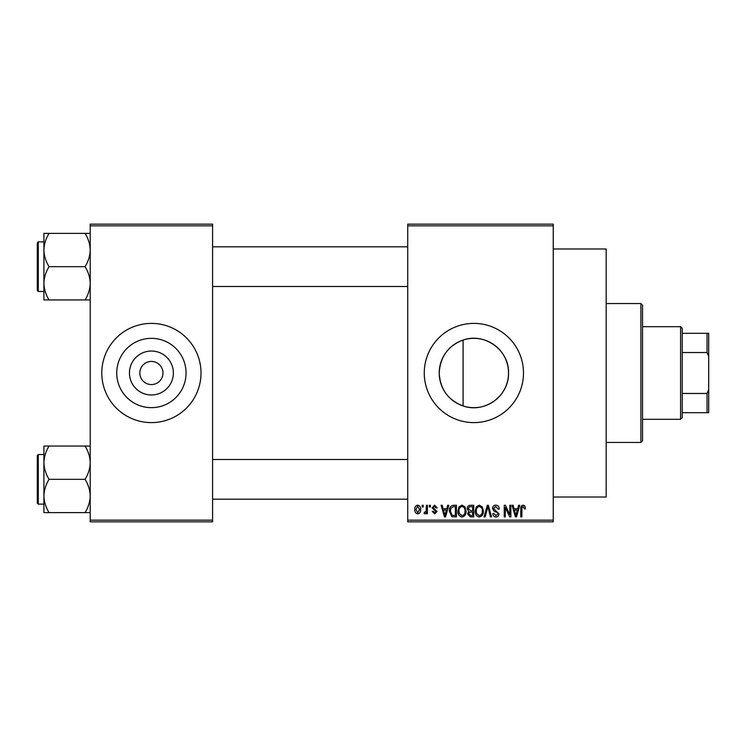 <?xml version="1.0" encoding="UTF-8"?>
<svg xmlns="http://www.w3.org/2000/svg" width="746" height="746" viewBox="0 0 746 746"><rect width="100%" height="100%" fill="white"/><g stroke="black" fill="none" stroke-linecap="round" stroke-linejoin="round"><path stroke-width="1.12" d="M173.37 373A21.96 21.96 0 0 1 151.401 394.96A21.96 21.96 0 0 1 129.44 373A21.96 21.96 0 0 1 151.401 351.04A21.96 21.96 0 0 1 173.37 373M139.828 373A11.572 11.572 0 0 0 151.401 384.572A11.572 11.572 0 0 0 162.982 373A11.572 11.572 0 0 0 151.401 361.428A11.572 11.572 0 0 0 139.828 373M116.74 373A34.661 34.661 0 0 0 151.401 407.661A34.661 34.661 0 0 0 186.062 373A34.661 34.661 0 0 0 151.401 338.339A34.661 34.661 0 0 0 116.74 373M101.792 373A49.609 49.609 0 0 0 151.401 422.609A49.609 49.609 0 0 0 201.019 373A49.609 49.609 0 0 0 151.401 323.391A49.609 49.609 0 0 0 101.792 373M463.089 405.945C448.094 400.201 440.14 389.216 439.217 373C440.159 356.747 448.122 345.771 463.089 340.055C484.639 332.268 509.313 350.266 508.539 373C509.248 395.8 484.695 413.704 463.089 405.945L463.089 340.055M508.539 373A34.661 34.661 0 0 1 473.878 407.661A34.661 34.661 0 0 1 439.217 373A34.661 34.661 0 0 1 473.878 338.339A34.661 34.661 0 0 1 508.539 373M424.269 373A49.609 49.609 0 0 0 473.878 422.609A49.609 49.609 0 0 0 523.487 373A49.609 49.609 0 0 0 473.878 323.391A49.609 49.609 0 0 0 424.269 373M553.252 248.977L606.172 248.977L606.172 497.022L553.252 497.022M553.252 225.824L407.726 225.824L407.726 224.164L553.252 224.164L553.252 521.836L407.726 521.836L407.726 520.176L553.252 520.176M422.161 505.294L423.215 505.294L423.215 506.954L422.161 506.954L422.161 505.294M429.379 505.294L430.433 505.294L430.433 506.954L429.379 506.954L429.379 505.294M447.665 505.294L448.766 505.294L445.567 516.875L444.457 516.875L441.1 505.294L442.201 505.294L443.115 508.753L446.761 508.753L447.665 505.294M465.019 506.963L466.054 510.935C466.287 514.218 464.935 516.241 461.988 517.025C459.107 516.26 457.755 514.283 457.941 511.075L458.986 506.916L461.998 505.145L465.019 506.963M482.308 506.963L483.343 510.935C483.576 514.218 482.224 516.241 479.277 517.025C476.396 516.26 475.043 514.283 475.23 511.075L476.274 506.916L479.286 505.145L482.308 506.963M495.792 505.145C498.076 505.396 499.233 506.693 499.279 509.052L498.225 509.201L495.698 506.497L493.572 508.483L498.981 513.854C498.906 515.803 497.908 516.866 495.987 517.025C493.945 516.819 492.882 515.673 492.817 513.565L493.871 513.416L495.95 515.673L497.927 513.808L497.601 512.633L494.113 511.262L492.519 508.502C492.63 506.403 493.731 505.284 495.792 505.145M518.619 505.294L519.729 505.294L516.53 516.875L515.421 516.875L512.064 505.294L513.164 505.294L514.078 508.753L517.715 508.753L518.619 505.294M407.726 225.824L407.726 520.176M524.811 505.965L525.445 508.753L524.391 508.903L523.114 506.497L521.986 507.373L521.836 516.875L520.783 516.875L520.783 509.014C520.522 506.907 521.314 505.611 523.16 505.145L524.811 505.965M509.807 505.294L510.861 505.294L510.861 516.875L509.732 516.875L505.294 507.588L505.294 516.875L504.24 516.875L504.24 505.294L505.378 505.294L509.807 514.563L509.807 505.294M487.352 505.294L488.378 505.294L491.502 516.875L490.411 516.875L487.931 506.646L485.152 516.875L484.051 516.875L487.352 505.294M470.465 505.294L473.729 505.294L473.729 516.875L470.456 516.875L467.565 513.957L468.702 511.532L467.257 508.697C467.285 506.515 468.348 505.387 470.465 505.294M453.354 505.294L456.44 505.294L456.44 516.875L451.824 516.661L449.372 511.15C449.092 507.858 450.425 505.9 453.354 505.294M434.629 505.145L437.193 507.849L436.14 507.998L434.554 506.348L433.137 507.653L437.044 511.467L434.666 513.863L432.232 511.458L433.286 511.308L434.629 512.661L435.99 511.635L432.083 507.867L434.629 505.145M426.367 505.294L427.421 505.294L427.421 513.714L426.367 513.714L426.367 512.371L425.117 513.863L424.11 513.416L424.418 512.213L426.171 511.383L426.367 505.294M417.723 505.145C419.849 505.685 420.828 507.14 420.66 509.509C420.837 511.877 419.858 513.332 417.723 513.863C415.615 513.351 414.645 511.924 414.795 509.593C414.59 507.177 415.569 505.695 417.723 505.145M212.591 521.836L90.219 521.836L90.219 520.176L212.591 520.176L212.591 521.836M212.591 225.824L90.219 225.824L90.219 224.164L212.591 224.164L212.591 520.176M90.219 225.824L90.219 520.176M516.381 513.472L517.36 510.105L514.432 510.105L515.896 515.663L516.381 513.472M479.277 515.673C481.524 515.048 482.531 513.462 482.298 510.907C482.438 508.53 481.44 507.066 479.296 506.497C477.095 507.103 476.088 508.641 476.284 511.103L476.731 513.724L479.277 515.673M472.675 515.514L472.675 512.064L469.598 512.176L468.609 513.77L470.838 515.514L472.675 515.514M472.675 510.712L472.675 506.646L469.355 506.795L468.311 508.688L470.595 510.712L472.675 510.712M461.988 515.673C464.236 515.048 465.243 513.462 465.01 510.907C465.15 508.53 464.152 507.066 462.007 506.497C459.806 507.103 458.799 508.641 458.995 511.103L459.443 513.724L461.988 515.673M455.386 515.514L455.386 506.646L453.493 506.646L450.845 508.334L450.425 511.159L452.02 515.29L455.386 515.514M445.418 513.472L446.397 510.105L443.469 510.105L444.933 515.663L445.418 513.472M417.751 512.661L419.606 509.509L417.695 506.348L415.848 509.509L417.751 512.661M680.585 419.308L680.585 326.692L682.245 328.352L682.245 417.648L680.585 419.308L642.548 419.308M680.585 326.692L642.548 326.692M708.7 412.687L707.049 412.687L707.049 393.459L708.7 389.533L708.7 412.687M682.245 412.687L707.049 412.687M682.245 333.313L708.7 333.313L708.7 389.533M682.245 393.459L707.049 393.459M708.7 356.467L707.049 352.541L707.049 333.313M682.245 352.541L707.049 352.541M640.898 303.547L642.548 305.198L642.548 440.802L640.898 442.453L640.898 303.547L606.172 303.547M43.911 250.022L43.911 283.312C44.107 277.465 45.823 271.917 49.068 266.667C45.842 261.482 44.126 255.943 43.911 250.022C44.107 244.184 45.823 238.636 49.068 233.386L43.911 233.386L43.911 250.022M37.3 245.173L37.3 266.667L37.3 242.851L38.288 241.863L38.288 291.472L43.911 291.472M90.219 233.386L85.072 233.386C88.289 238.561 90.005 244.11 90.219 250.022C90.024 255.869 88.308 261.417 85.072 266.667L49.068 266.667M85.072 233.386L49.068 233.386M85.072 266.667C88.289 271.852 90.005 277.4 90.219 283.312C90.024 289.15 88.308 294.698 85.072 299.948L49.068 299.948C45.842 294.773 44.126 289.224 43.911 283.312L43.911 299.948L49.068 299.948M85.072 299.948L90.219 299.948M38.288 291.472L37.3 290.483L37.3 266.667M90.219 446.052L85.072 446.052C88.289 451.227 90.005 456.776 90.219 462.688C90.024 468.535 88.308 474.083 85.072 479.333C88.289 484.518 90.005 490.057 90.219 495.978C90.024 501.816 88.308 507.364 85.072 512.614L49.068 512.614C45.842 507.439 44.126 501.89 43.911 495.978C44.107 490.131 45.823 484.583 49.068 479.333C45.842 474.148 44.126 468.6 43.911 462.688C44.107 456.85 45.823 451.302 49.068 446.052L43.911 446.052L43.911 512.614L49.068 512.614M43.911 454.528L38.288 454.528L38.288 504.137L37.3 503.149L37.3 479.333L37.3 500.827M85.072 446.052L49.068 446.052M85.072 479.333L49.068 479.333M85.072 512.614L90.219 512.614M37.3 479.333L37.3 455.517L38.288 454.528M640.898 442.453L606.172 442.453M212.591 246.823L407.726 246.823M212.591 286.511L407.726 286.511M38.288 241.863L43.911 241.863M407.726 499.177L212.591 499.177M407.726 459.489L212.591 459.489M38.288 504.137L43.911 504.137"/></g></svg>
